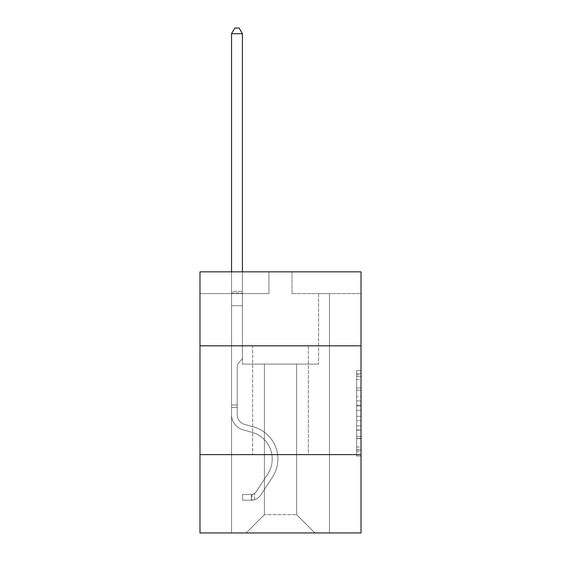 <?xml version="1.0" encoding="UTF-8"?>
<svg xmlns="http://www.w3.org/2000/svg" width="561" height="561" viewBox="0 0 561 561"><rect width="100%" height="100%" fill="white"/><g stroke="black" fill="none" stroke-linecap="round" stroke-linejoin="round"><path stroke-width="0.42" stroke-dasharray="2.81 2.1" d="M356.656 396.613L356.656 410.287L361.011 410.287L361.011 451.717L361.011 374.832L361.011 410.287L356.656 410.287L356.656 373.549L356.656 455.988L356.656 370.562L356.656 450.013L361.011 450.013L356.656 450.013L361.011 450.013L356.656 450.013L356.656 436.339L356.656 455.988L361.011 455.988L361.011 370.562L361.011 449.796L361.011 416.262L356.656 416.262L361.011 416.262L361.011 436.339L361.011 376.536L356.656 376.536L361.011 376.536L361.011 455.988L361.011 374.832L361.011 455.988L356.656 455.988L356.656 370.562L361.011 370.562L361.011 374.832L361.011 370.562L361.011 374.832L361.011 370.562L361.011 373.549L361.011 370.562L356.656 370.562L356.656 376.536L361.011 376.536L356.656 376.536L356.656 396.613L361.011 396.613M308.354 345.821L308.354 454.62L252.646 454.62L308.354 454.62L252.646 454.62L308.354 454.62L308.354 345.821L252.646 345.821L252.646 454.62L252.646 345.821L308.354 345.821M361.011 345.821L199.989 345.821L199.989 271.84L361.011 271.84L292.036 271.84L361.011 271.84L361.011 345.821L199.989 345.821L361.011 345.821L361.011 532.95L199.989 532.95L199.989 454.62L361.011 454.62L199.989 454.62L199.989 345.821M361.011 405.161L361.011 400.884L361.011 405.161L356.656 405.161L356.656 387.967L356.656 438.583L356.656 425.876L361.011 425.876L356.656 425.876L356.656 455.988L361.011 455.988L356.656 455.988L361.011 455.988L356.656 455.988L356.656 370.562L361.011 370.562L356.656 370.562L361.011 370.562L356.656 370.562L356.656 405.161L361.011 405.161M361.011 293.599L361.011 271.84L361.011 293.599L292.036 293.599L361.011 293.599M296.601 364.096L296.601 514.675L314.882 532.95L329.461 532.95L329.461 293.599L318.578 293.599L329.461 293.599L318.578 293.599L329.461 293.599L318.578 293.599L329.461 293.599L318.578 293.599L329.461 293.599L318.578 293.599L329.461 293.599L318.578 293.599L329.461 293.599L318.578 293.599L329.461 293.599L318.578 293.599L329.461 293.599L318.578 293.599L329.461 293.599L318.578 293.599L329.461 293.599L318.578 293.599L329.461 293.599L318.578 293.599L329.461 293.599L318.578 293.599L329.461 293.599L318.578 293.599L329.461 293.599L318.578 293.599L329.461 293.599L318.578 293.599L329.461 293.599L318.578 293.599L329.461 293.599L318.578 293.599L329.461 293.599L318.578 293.599L329.461 293.599L329.461 532.95L329.461 293.599L329.461 532.95L329.461 293.599L329.461 532.95L329.461 293.599L329.461 532.95L329.461 293.599L329.461 532.95L329.461 293.599L329.461 532.95L329.461 293.599L329.461 532.95L329.461 293.599L329.461 532.95L329.461 293.599L329.461 532.95L329.461 293.599L329.461 532.95L329.461 293.599L329.461 532.95L329.461 293.599L329.461 532.95L329.461 293.599L329.461 532.95L329.461 293.599L329.461 532.95L329.461 293.599L329.461 532.95L329.461 293.599L329.461 532.95L329.461 293.599L329.461 532.95L329.461 293.599L329.461 532.95L329.461 293.599L329.461 532.95L246.118 532.95L314.882 532.95L296.601 514.675L314.882 532.95L296.601 514.675L314.882 532.95L296.601 514.675L314.882 532.95L296.601 514.675L314.882 532.95L296.601 514.675L314.882 532.95L296.601 514.675L314.882 532.95L296.601 514.675L314.882 532.95L296.601 514.675L314.882 532.95L296.601 514.675L314.882 532.95L296.601 514.675L314.882 532.95L296.601 514.675L314.882 532.95L296.601 514.675L314.882 532.95L296.601 514.675L314.882 532.95L296.601 514.675L314.882 532.95L296.601 514.675L314.882 532.95L296.601 514.675L314.882 532.95L296.601 514.675L314.882 532.95L296.601 514.675L314.882 532.95L296.601 514.675L264.399 514.675L264.399 364.096L264.399 514.675L264.399 364.096L264.399 514.675L246.118 532.95L264.399 514.675L246.118 532.95L264.399 514.675L264.399 364.096L296.601 364.096L296.601 514.675L314.882 532.95L296.601 514.675L296.601 364.096L296.601 514.675L296.601 364.096L296.601 514.675L296.601 364.096L296.601 514.675L296.601 364.096L296.601 514.675L296.601 364.096L296.601 514.675L296.601 364.096L296.601 514.675L296.601 364.096L296.601 514.675L296.601 364.096L296.601 514.675L296.601 364.096L296.601 514.675L296.601 364.096L296.601 514.675L296.601 364.096L296.601 514.675L296.601 364.096L296.601 514.675L296.601 364.096L296.601 514.675L296.601 364.096L296.601 514.675L296.601 364.096L296.601 514.675L296.601 364.096L296.601 514.675L296.601 364.096L296.601 514.675L296.601 364.096L296.601 514.675L296.601 364.096L242.422 364.096L242.422 293.599L231.539 293.599L231.539 532.95L246.118 532.95L231.539 532.95L246.118 532.95L231.539 532.95L246.118 532.95L231.539 532.95L246.118 532.95L231.539 532.95L246.118 532.95L231.539 532.95L246.118 532.95L231.539 532.95L246.118 532.95L231.539 532.95L246.118 532.95L231.539 532.95L246.118 532.95L231.539 532.95L246.118 532.95L231.539 532.95L246.118 532.95L231.539 532.95L246.118 532.95L231.539 532.95L246.118 532.95L231.539 532.95L246.118 532.95L231.539 532.95L246.118 532.95L231.539 532.95L246.118 532.95L231.539 532.95L246.118 532.95L231.539 532.95L246.118 532.95L231.539 532.95L246.118 532.95L231.539 532.95L231.539 293.599L231.539 532.95L231.539 293.599L231.539 532.95L231.539 293.599L231.539 532.95L231.539 293.599L231.539 532.95L231.539 293.599L231.539 532.95L231.539 293.599L231.539 532.95L231.539 293.599L231.539 532.95L231.539 293.599L231.539 532.95L231.539 293.599L231.539 532.95L231.539 293.599L231.539 532.95L231.539 293.599L231.539 532.95L231.539 293.599L231.539 532.95L231.539 293.599L231.539 532.95L231.539 293.599L231.539 532.95L231.539 293.599L231.539 532.95L231.539 293.599L231.539 532.95L231.539 293.599L231.539 532.95L231.539 293.599L231.539 532.95L231.539 293.599L242.422 293.599L231.539 293.599L242.422 293.599L231.539 293.599L242.422 293.599L231.539 293.599L242.422 293.599L231.539 293.599L242.422 293.599L231.539 293.599L242.422 293.599L231.539 293.599L242.422 293.599L231.539 293.599L242.422 293.599L231.539 293.599L242.422 293.599L231.539 293.599L242.422 293.599L231.539 293.599L242.422 293.599L231.539 293.599L242.422 293.599L231.539 293.599L242.422 293.599L231.539 293.599L242.422 293.599L231.539 293.599L242.422 293.599L231.539 293.599L242.422 293.599L231.539 293.599L242.422 293.599L231.539 293.599L242.422 293.599L231.539 293.599L242.422 293.599L242.422 364.096L242.422 293.599L242.422 364.096L242.422 293.599L242.422 364.096L242.422 293.599L242.422 364.096L242.422 293.599L242.422 364.096L242.422 293.599L242.422 364.096L242.422 293.599L242.422 364.096L242.422 293.599L242.422 364.096L242.422 293.599L242.422 364.096L242.422 293.599L242.422 364.096L242.422 293.599L242.422 364.096L242.422 293.599L242.422 364.096L242.422 293.599L242.422 364.096L242.422 293.599L242.422 364.096L242.422 293.599L242.422 364.096L242.422 293.599L242.422 364.096L242.422 293.599L242.422 364.096L242.422 293.599L242.422 364.096L242.422 293.599L242.422 364.096L264.399 364.096L242.422 364.096L264.399 364.096L242.422 364.096L264.399 364.096L242.422 364.096L264.399 364.096L242.422 364.096L264.399 364.096L242.422 364.096L264.399 364.096L242.422 364.096L264.399 364.096L242.422 364.096L264.399 364.096L242.422 364.096L264.399 364.096L242.422 364.096L264.399 364.096L242.422 364.096L264.399 364.096L242.422 364.096L264.399 364.096L242.422 364.096L264.399 364.096L242.422 364.096L264.399 364.096L242.422 364.096L264.399 364.096L242.422 364.096L264.399 364.096L242.422 364.096L264.399 364.096L242.422 364.096L264.399 364.096L242.422 364.096L264.399 364.096L264.399 514.675L246.118 532.95L264.399 514.675L264.399 364.096L264.399 514.675L246.118 532.95L264.399 514.675L264.399 364.096L264.399 514.675L246.118 532.95L264.399 514.675L264.399 364.096L264.399 514.675L246.118 532.95L264.399 514.675L264.399 364.096L264.399 514.675L246.118 532.95L264.399 514.675L264.399 364.096L264.399 514.675L246.118 532.95L264.399 514.675L264.399 364.096L264.399 514.675L246.118 532.95L264.399 514.675L264.399 364.096L264.399 514.675L246.118 532.95L264.399 514.675L264.399 364.096L264.399 514.675L246.118 532.95L264.399 514.675L264.399 364.096L264.399 514.675L246.118 532.95L264.399 514.675L264.399 364.096L264.399 514.675L246.118 532.95L264.399 514.675L264.399 364.096L264.399 514.675L246.118 532.95L264.399 514.675L264.399 364.096L264.399 514.675L246.118 532.95L264.399 514.675L264.399 364.096L264.399 514.675L246.118 532.95L264.399 514.675L264.399 364.096L264.399 514.675L246.118 532.95L264.399 514.675L264.399 364.096L264.399 514.675L246.118 532.95L264.399 514.675L264.399 364.096L264.399 514.675L246.118 532.95L264.399 514.675L264.399 364.096L264.399 514.675L246.118 532.95L264.399 514.675L296.601 514.675L296.601 364.096L318.578 364.096L296.601 364.096M268.964 293.599L199.989 293.599L268.964 293.599L268.964 271.84L199.989 271.84L268.964 271.84L268.964 293.599M199.989 293.599L199.989 271.84L199.989 293.599M292.036 293.599L292.036 271.84L292.036 293.599M318.578 293.599L318.578 364.096L318.578 293.599M199.989 454.62L361.011 454.62M356.656 410.287L361.011 410.287L356.656 410.287M356.656 373.549L356.656 370.562L356.656 373.549L361.011 373.549L356.656 373.549M356.656 438.372L356.656 420.54L356.656 438.372L361.011 438.372L356.656 438.372M356.656 420.54L356.656 416.262L361.011 416.262L356.656 416.262L356.656 420.54L361.011 420.54L356.656 420.54M356.656 387.967L356.656 376.536L356.656 387.967L361.011 387.967L356.656 387.967M356.656 370.562L361.011 370.562L356.656 370.562L356.656 374.832L356.656 370.562L361.011 370.562M356.656 455.988L361.011 455.988L356.656 455.988L356.656 451.717L356.656 455.988M237.198 404.916L237.198 407.531L231.539 407.531L231.539 404.916L231.539 414.586L231.539 33.709L231.539 305.696L231.539 33.709L242.422 33.709L242.422 291.334L242.422 33.709L231.539 33.709L234.807 28.05L239.154 28.05L234.807 28.05L231.539 33.709L231.539 305.696L231.539 33.709L242.422 33.709L239.154 28.05L242.422 33.709L242.422 305.696L231.539 305.696L231.539 33.709L234.807 28.05L239.154 28.05L234.807 28.05L231.539 33.709L231.539 305.696L231.539 33.709L242.422 33.709L231.539 33.709L234.807 28.05L239.154 28.05L242.422 33.709L239.154 28.05L234.807 28.05L231.539 33.709L231.539 305.696L231.539 33.709L242.422 33.709L242.422 291.334L242.422 33.709L231.539 33.709L234.807 28.05L239.154 28.05L242.422 33.709L239.154 28.05L234.807 28.05L231.539 33.709L231.539 305.696L231.539 33.709L242.422 33.709L242.422 292.961L242.422 33.709L231.539 33.709L234.807 28.05L239.154 28.05L242.422 33.709L239.154 28.05L234.807 28.05L231.539 33.709L231.539 305.696L231.539 33.709L242.422 33.709L242.422 358.788L239.968 361.242A9.453 9.453 0 0 0 237.198 367.932A9.453 9.453 0 0 1 239.968 361.242L242.422 358.788L242.422 305.696L231.539 305.696L231.539 33.709L234.807 28.05L239.154 28.05L242.422 33.709L231.539 33.709L231.539 305.696L231.539 33.709L242.422 33.709L239.154 28.05L234.807 28.05L231.539 33.709L234.807 28.05L239.154 28.05L242.422 33.709L242.422 291.334L242.422 33.709L231.539 33.709L231.539 305.696L231.539 33.709L242.422 33.709L239.154 28.05L234.807 28.05L231.539 33.709L234.807 28.05L239.154 28.05L242.422 33.709L242.422 292.961L242.422 33.709L231.539 33.709L231.539 305.696L231.539 33.709L242.422 33.709L239.154 28.05L234.807 28.05L231.539 33.709L234.807 28.05L239.154 28.05L242.422 33.709L242.422 305.696L242.422 33.709L231.539 33.709L231.539 305.696L231.539 33.709L242.422 33.709L239.154 28.05L234.807 28.05L231.539 33.709L234.807 28.05L239.154 28.05L242.422 33.709L242.422 305.696L231.539 305.696L231.539 414.586A15.883 15.883 0 0 0 243.158 429.887A15.883 15.883 0 0 1 231.539 414.586L231.539 305.696L242.422 305.696L242.422 358.788L239.968 361.242A9.453 9.453 0 0 0 237.198 367.932A9.453 9.453 0 0 1 239.968 361.242L242.422 358.788L242.422 33.709L231.539 33.709L231.539 414.586A15.883 15.883 0 0 0 243.158 429.887A15.883 15.883 0 0 1 231.539 414.586L231.539 305.696L242.422 305.696L242.422 358.788L239.968 361.242A9.453 9.453 0 0 0 237.198 367.932A9.453 9.453 0 0 1 239.968 361.242L242.422 358.788L242.422 305.696L231.539 305.696L231.539 414.586A15.883 15.883 0 0 0 243.158 429.887A15.883 15.883 0 0 1 231.539 414.586L231.539 305.696L242.422 305.696L242.422 292.961L242.422 358.788L239.968 361.242A9.453 9.453 0 0 0 237.198 367.932A9.453 9.453 0 0 1 239.968 361.242L242.422 358.788L242.422 305.696L231.539 305.696L231.539 414.586A15.883 15.883 0 0 0 243.158 429.887L252.015 432.356L243.158 429.887A15.883 15.883 0 0 1 231.539 414.586L231.539 305.696L242.422 305.696L242.422 291.334L242.422 358.788L239.968 361.242A9.453 9.453 0 0 0 237.198 367.932A9.453 9.453 0 0 1 239.968 361.242L242.422 358.788L242.422 305.696L231.539 305.696L231.539 414.586A15.883 15.883 0 0 0 243.158 429.887A15.883 15.883 0 0 1 231.539 414.586L231.539 305.696L242.422 305.696L242.422 33.709L239.154 28.05L234.807 28.05L231.539 33.709L242.422 33.709L242.422 358.788L239.968 361.242A9.453 9.453 0 0 0 237.198 367.932A9.453 9.453 0 0 1 239.968 361.242L242.422 358.788L242.422 305.696L231.539 305.696L231.539 414.586A15.883 15.883 0 0 0 243.158 429.887A15.883 15.883 0 0 1 231.539 414.586L231.539 305.696L242.422 305.696L242.422 33.709L231.539 33.709L234.807 28.05L239.154 28.05L242.422 33.709L239.154 28.05L234.807 28.05L231.539 33.709L231.539 291.334L231.539 33.709L242.422 33.709L242.422 358.788L239.968 361.242A9.453 9.453 0 0 0 237.198 367.932A9.453 9.453 0 0 1 239.968 361.242L242.422 358.788L242.422 305.696L231.539 305.696L231.539 414.586A15.883 15.883 0 0 0 243.158 429.887L252.015 432.356L243.158 429.887A15.883 15.883 0 0 1 231.539 414.586L231.539 305.696L242.422 305.696L242.422 33.709L231.539 33.709L234.807 28.05L239.154 28.05L242.422 33.709L239.154 28.05L234.807 28.05L231.539 33.709L231.539 292.961L231.539 33.709L242.422 33.709L242.422 358.788L239.968 361.242A9.453 9.453 0 0 0 237.198 367.932A9.453 9.453 0 0 1 239.968 361.242L242.422 358.788L242.422 305.696L231.539 305.696L231.539 414.586A15.883 15.883 0 0 0 243.158 429.887A15.883 15.883 0 0 1 231.539 414.586L231.539 305.696L242.422 305.696L242.422 33.709L231.539 33.709L234.807 28.05L239.154 28.05L242.422 33.709L239.154 28.05L234.807 28.05L231.539 33.709L231.539 305.696L242.422 305.696L242.422 358.788L239.968 361.242A9.453 9.453 0 0 0 237.198 367.932A9.453 9.453 0 0 1 239.968 361.242L242.422 358.788L242.422 292.961L242.422 305.696L231.539 305.696L231.539 414.586A15.883 15.883 0 0 0 243.158 429.887A15.883 15.883 0 0 1 231.539 414.586L231.539 305.696L242.422 305.696L242.422 358.788L239.968 361.242A9.453 9.453 0 0 0 237.198 367.932A9.453 9.453 0 0 1 239.968 361.242L242.422 358.788L242.422 291.334L242.422 305.696L231.539 305.696L231.539 414.586A15.883 15.883 0 0 0 243.158 429.887L252.015 432.356A27.636 27.636 0 0 1 267.702 474.136A27.636 27.636 0 0 0 252.015 432.356L243.158 429.887A15.883 15.883 0 0 1 231.539 414.586L231.539 305.696L242.422 305.696L242.422 358.788L239.968 361.242A9.453 9.453 0 0 0 237.198 367.932A9.453 9.453 0 0 1 239.968 361.242L242.422 358.788L242.422 33.709L242.422 305.696L231.539 305.696L231.539 414.586A15.883 15.883 0 0 0 243.158 429.887A15.883 15.883 0 0 1 231.539 414.586L231.539 305.696L242.422 305.696L242.422 358.788L239.968 361.242A9.453 9.453 0 0 0 237.198 367.932A9.453 9.453 0 0 1 239.968 361.242L242.422 358.788L242.422 33.709L231.539 33.709L242.422 33.709L239.154 28.05L242.422 33.709L242.422 305.696L231.539 305.696L231.539 414.586A15.883 15.883 0 0 0 243.158 429.887A15.883 15.883 0 0 1 231.539 414.586L231.539 305.696L242.422 305.696L242.422 358.788L239.968 361.242A9.453 9.453 0 0 0 237.198 367.932A9.453 9.453 0 0 1 239.968 361.242L242.422 358.788L242.422 33.709L231.539 33.709L234.807 28.05L239.154 28.05L234.807 28.05L231.539 33.709L231.539 291.334L231.539 33.709L242.422 33.709L239.154 28.05L242.422 33.709L242.422 305.696L231.539 305.696L231.539 414.586A15.883 15.883 0 0 0 243.158 429.887L252.015 432.356L243.158 429.887A15.883 15.883 0 0 1 231.539 414.586L231.539 305.696L242.422 305.696L242.422 358.788L239.968 361.242A9.453 9.453 0 0 0 237.198 367.932A9.453 9.453 0 0 1 239.968 361.242L242.422 358.788L242.422 33.709L231.539 33.709L234.807 28.05L239.154 28.05L234.807 28.05L231.539 33.709L231.539 292.961L231.539 33.709L242.422 33.709L239.154 28.05L242.422 33.709L242.422 305.696L231.539 305.696L231.539 414.586A15.883 15.883 0 0 0 243.158 429.887A15.883 15.883 0 0 1 231.539 414.586L231.539 305.696L242.422 305.696L242.422 358.788L239.968 361.242A9.453 9.453 0 0 0 237.198 367.932A9.453 9.453 0 0 1 239.968 361.242L242.422 358.788L242.422 33.709L231.539 33.709L234.807 28.05L239.154 28.05L234.807 28.05L231.539 33.709L231.539 414.586A15.883 15.883 0 0 0 243.158 429.887A15.883 15.883 0 0 1 231.539 414.586L231.539 305.696L242.422 305.696L242.422 358.788L239.968 361.242A9.453 9.453 0 0 0 237.198 367.932A9.453 9.453 0 0 1 239.968 361.242L242.422 358.788L242.422 305.696L231.539 305.696L231.539 414.586A15.883 15.883 0 0 0 243.158 429.887L252.015 432.356L243.158 429.887A15.883 15.883 0 0 1 231.539 414.586L231.539 305.696L242.422 305.696L242.422 292.961L242.422 358.788L239.968 361.242A9.453 9.453 0 0 0 237.198 367.932A9.453 9.453 0 0 1 239.968 361.242L242.422 358.788L242.422 305.696L231.539 305.696L231.539 414.586A15.883 15.883 0 0 0 243.158 429.887A15.883 15.883 0 0 1 231.539 414.586L231.539 305.696L242.422 305.696L242.422 291.334L242.422 358.788L239.968 361.242A9.453 9.453 0 0 0 237.198 367.932A9.453 9.453 0 0 1 239.968 361.242L242.422 358.788L242.422 305.696L231.539 305.696L231.539 414.586A15.883 15.883 0 0 0 243.158 429.887A15.883 15.883 0 0 1 231.539 414.586L231.539 305.696L242.422 305.696L242.422 33.709L239.154 28.05L242.422 33.709L242.422 358.788L239.968 361.242A9.453 9.453 0 0 0 237.198 367.932A9.453 9.453 0 0 1 239.968 361.242L242.422 358.788L242.422 305.696L231.539 305.696L231.539 414.586L231.539 407.531L237.198 407.531L237.198 404.916L231.539 404.916L237.198 404.916L237.198 414.586L237.198 367.932L237.198 414.586A10.224 10.224 0 0 0 244.68 424.439A10.224 10.224 0 0 1 237.198 414.586L237.198 367.932L237.198 414.586L237.198 404.916L231.539 404.916L237.198 404.916L237.198 414.586A10.224 10.224 0 0 0 244.68 424.439A10.224 10.224 0 0 1 237.198 414.586L237.198 367.932L237.198 414.586A10.224 10.224 0 0 0 244.68 424.439A10.224 10.224 0 0 1 237.198 414.586L237.198 367.932L237.198 414.586L237.198 404.916L231.539 404.916L237.198 404.916L237.198 414.586A10.224 10.224 0 0 0 244.68 424.439L253.537 426.907L244.68 424.439A10.224 10.224 0 0 1 237.198 414.586L237.198 367.932L237.198 414.586A10.224 10.224 0 0 0 244.68 424.439A10.224 10.224 0 0 1 237.198 414.586L237.198 367.932L237.198 414.586L237.198 404.916L231.539 404.916L237.198 404.916L237.198 414.586A10.224 10.224 0 0 0 244.68 424.439A10.224 10.224 0 0 1 237.198 414.586L237.198 367.932L237.198 414.586A10.224 10.224 0 0 0 244.68 424.439L253.537 426.907L244.68 424.439A10.224 10.224 0 0 1 237.198 414.586L237.198 367.932L237.198 414.586L237.198 404.916L231.539 404.916L237.198 404.916L237.198 414.586A10.224 10.224 0 0 0 244.68 424.439A10.224 10.224 0 0 1 237.198 414.586L237.198 367.932L237.198 414.586A10.224 10.224 0 0 0 244.68 424.439A10.224 10.224 0 0 1 237.198 414.586L237.198 367.932L237.198 414.586L237.198 404.916L231.539 404.916L237.198 404.916L237.198 414.586A10.224 10.224 0 0 0 244.68 424.439L253.537 426.907L244.68 424.439A10.224 10.224 0 0 1 237.198 414.586L237.198 367.932L237.198 414.586A10.224 10.224 0 0 0 244.68 424.439A10.224 10.224 0 0 1 237.198 414.586L237.198 367.932L237.198 414.586L237.198 404.916L231.539 404.916L237.198 404.916L237.198 414.586A10.224 10.224 0 0 0 244.68 424.439A10.224 10.224 0 0 1 237.198 414.586L237.198 367.932L237.198 414.586A10.224 10.224 0 0 0 244.68 424.439L253.537 426.907A33.288 33.288 0 0 1 272.436 477.236A33.288 33.288 0 0 0 253.537 426.907L244.68 424.439A10.224 10.224 0 0 1 237.198 414.586L237.198 367.932L237.198 414.586L237.198 404.916L231.539 404.916L237.198 404.916L237.198 414.586A10.224 10.224 0 0 0 244.68 424.439A10.224 10.224 0 0 1 237.198 414.586L237.198 367.932L237.198 414.586A10.224 10.224 0 0 0 244.68 424.439A10.224 10.224 0 0 1 237.198 414.586L237.198 367.932L237.198 414.586L237.198 404.916L231.539 404.916L237.198 404.916L237.198 414.586A10.224 10.224 0 0 0 244.68 424.439L253.537 426.907L244.68 424.439A10.224 10.224 0 0 1 237.198 414.586L237.198 367.932L237.198 414.586A10.224 10.224 0 0 0 244.68 424.439A10.224 10.224 0 0 1 237.198 414.586L237.198 367.932L237.198 414.586L237.198 404.916L231.539 404.916M251.342 500.223A11.536 11.536 0 0 0 260.767 495.019L272.436 477.236A33.288 33.288 0 0 0 253.537 426.907L244.68 424.439A10.224 10.224 0 0 1 237.198 414.586A10.224 10.224 0 0 0 244.68 424.439L253.537 426.907A33.288 33.288 0 0 1 272.436 477.236A33.288 33.288 0 0 0 253.537 426.907L244.68 424.439A10.224 10.224 0 0 1 237.198 414.586L237.198 367.932L237.198 414.586A10.224 10.224 0 0 0 244.68 424.439A10.224 10.224 0 0 1 237.198 414.586A10.224 10.224 0 0 0 244.68 424.439L253.537 426.907L244.68 424.439A10.224 10.224 0 0 1 237.198 414.586A10.224 10.224 0 0 0 244.68 424.439A10.224 10.224 0 0 1 237.198 414.586A10.224 10.224 0 0 0 244.68 424.439L253.537 426.907L244.68 424.439A10.224 10.224 0 0 1 237.198 414.586A10.224 10.224 0 0 0 244.68 424.439L253.537 426.907A33.288 33.288 0 0 1 272.436 477.236L260.767 495.019L272.436 477.236A33.288 33.288 0 0 0 253.537 426.907L244.68 424.439A10.224 10.224 0 0 1 237.198 414.586A10.224 10.224 0 0 0 244.68 424.439A10.224 10.224 0 0 1 237.198 414.586A10.224 10.224 0 0 0 244.68 424.439L253.537 426.907L244.68 424.439A10.224 10.224 0 0 1 237.198 414.586A10.224 10.224 0 0 0 244.68 424.439L253.537 426.907L244.68 424.439A10.224 10.224 0 0 1 237.198 414.586A10.224 10.224 0 0 0 244.68 424.439A10.224 10.224 0 0 1 237.198 414.586A10.224 10.224 0 0 0 244.68 424.439L253.537 426.907A33.288 33.288 0 0 1 272.436 477.236A33.288 33.288 0 0 0 253.537 426.907L244.68 424.439A10.224 10.224 0 0 1 237.198 414.586A10.224 10.224 0 0 0 244.68 424.439L253.537 426.907L244.68 424.439A10.224 10.224 0 0 1 237.198 414.586A10.224 10.224 0 0 0 244.68 424.439A10.224 10.224 0 0 1 237.198 414.586A10.224 10.224 0 0 0 244.68 424.439L253.537 426.907L244.68 424.439A10.224 10.224 0 0 1 237.198 414.586A10.224 10.224 0 0 0 244.68 424.439L253.537 426.907A33.288 33.288 0 0 1 272.436 477.236A33.288 33.288 0 0 0 253.537 426.907L244.68 424.439A10.224 10.224 0 0 1 237.198 414.586A10.224 10.224 0 0 0 244.68 424.439A10.224 10.224 0 0 1 237.198 414.586A10.224 10.224 0 0 0 244.68 424.439L253.537 426.907L244.68 424.439A10.224 10.224 0 0 1 237.198 414.586A10.224 10.224 0 0 0 244.68 424.439L253.537 426.907L244.68 424.439A10.224 10.224 0 0 1 237.198 414.586A10.224 10.224 0 0 0 244.68 424.439A10.224 10.224 0 0 1 237.198 414.586A10.224 10.224 0 0 0 244.68 424.439L253.537 426.907A33.288 33.288 0 0 1 272.436 477.236L260.767 495.019L272.436 477.236A33.288 33.288 0 0 0 253.537 426.907L244.68 424.439A10.224 10.224 0 0 1 237.198 414.586A10.224 10.224 0 0 0 244.68 424.439L253.537 426.907A33.288 33.288 0 0 1 272.436 477.236A33.288 33.288 0 0 0 253.537 426.907L244.68 424.439L253.537 426.907A33.288 33.288 0 0 1 272.436 477.236A33.288 33.288 0 0 0 253.537 426.907L244.68 424.439L253.537 426.907A33.288 33.288 0 0 1 272.436 477.236L260.767 495.019A11.536 11.536 0 0 1 254.61 499.683A11.536 11.536 0 0 0 260.767 495.019L272.436 477.236A33.288 33.288 0 0 0 253.537 426.907L244.68 424.439L253.537 426.907A33.288 33.288 0 0 1 272.436 477.236A33.288 33.288 0 0 0 253.537 426.907L244.68 424.439L253.537 426.907A33.288 33.288 0 0 1 272.436 477.236A33.288 33.288 0 0 0 253.537 426.907L244.68 424.439L253.537 426.907A33.288 33.288 0 0 1 272.436 477.236L260.767 495.019L272.436 477.236A33.288 33.288 0 0 0 253.537 426.907L244.68 424.439L253.537 426.907A33.288 33.288 0 0 1 272.436 477.236A33.288 33.288 0 0 0 253.537 426.907L244.68 424.439L253.537 426.907A33.288 33.288 0 0 1 272.436 477.236A33.288 33.288 0 0 0 253.537 426.907L244.68 424.439L253.537 426.907A33.288 33.288 0 0 1 272.436 477.236L260.767 495.019L272.436 477.236A33.288 33.288 0 0 0 253.537 426.907L244.68 424.439L253.537 426.907A33.288 33.288 0 0 1 272.436 477.236A33.288 33.288 0 0 0 253.537 426.907L244.68 424.439L253.537 426.907A33.288 33.288 0 0 1 272.436 477.236A33.288 33.288 0 0 0 253.537 426.907L244.68 424.439L253.537 426.907A33.288 33.288 0 0 1 272.436 477.236L260.767 495.019A11.536 11.536 0 0 1 254.61 499.683C251.251 500.398 251.251 500.398 254.61 499.683C251.251 500.398 251.251 500.398 254.61 499.683A11.536 11.536 0 0 0 260.767 495.019L272.436 477.236A33.288 33.288 0 0 0 253.537 426.907L244.68 424.439L253.537 426.907A33.288 33.288 0 0 1 272.436 477.236A33.288 33.288 0 0 0 253.537 426.907A33.288 33.288 0 0 1 272.436 477.236L260.767 495.019L272.436 477.236A33.288 33.288 0 0 0 253.537 426.907A33.288 33.288 0 0 1 272.436 477.236A33.288 33.288 0 0 0 253.537 426.907A33.288 33.288 0 0 1 272.436 477.236L260.767 495.019L272.436 477.236A33.288 33.288 0 0 0 253.537 426.907A33.288 33.288 0 0 1 272.436 477.236L260.767 495.019A11.536 11.536 0 0 1 254.61 499.683C251.251 500.398 251.251 500.398 254.61 499.683C251.251 500.398 251.251 500.398 254.61 499.683A11.536 11.536 0 0 0 260.767 495.019L272.436 477.236A33.288 33.288 0 0 0 253.537 426.907A33.288 33.288 0 0 1 272.436 477.236A33.288 33.288 0 0 0 253.537 426.907A33.288 33.288 0 0 1 272.436 477.236L260.767 495.019L272.436 477.236A33.288 33.288 0 0 0 253.537 426.907A33.288 33.288 0 0 1 272.436 477.236L260.767 495.019L272.436 477.236A33.288 33.288 0 0 0 253.537 426.907A33.288 33.288 0 0 1 272.436 477.236A33.288 33.288 0 0 0 253.537 426.907A33.288 33.288 0 0 1 272.436 477.236L260.767 495.019A11.536 11.536 0 0 1 254.61 499.683C251.251 500.398 251.251 500.398 254.61 499.683C251.251 500.398 251.251 500.398 254.61 499.683A11.536 11.536 0 0 0 260.767 495.019L272.436 477.236A33.288 33.288 0 0 0 253.537 426.907A33.288 33.288 0 0 1 272.436 477.236L260.767 495.019L272.436 477.236A33.288 33.288 0 0 0 253.537 426.907A33.288 33.288 0 0 1 272.436 477.236A33.288 33.288 0 0 0 253.537 426.907A33.288 33.288 0 0 1 272.436 477.236L260.767 495.019L272.436 477.236A33.288 33.288 0 0 0 253.537 426.907A33.288 33.288 0 0 1 272.436 477.236L260.767 495.019A11.536 11.536 0 0 1 254.61 499.683C251.251 500.398 251.251 500.398 254.61 499.683C251.251 500.398 251.251 500.398 254.61 499.683A11.536 11.536 0 0 0 260.767 495.019L272.436 477.236A33.288 33.288 0 0 0 253.537 426.907A33.288 33.288 0 0 1 272.436 477.236A33.288 33.288 0 0 0 253.537 426.907A33.288 33.288 0 0 1 272.436 477.236L260.767 495.019L272.436 477.236A33.288 33.288 0 0 0 253.537 426.907A33.288 33.288 0 0 1 272.436 477.236L260.767 495.019L272.436 477.236A33.288 33.288 0 0 0 253.537 426.907A33.288 33.288 0 0 1 272.436 477.236A33.288 33.288 0 0 0 253.537 426.907A33.288 33.288 0 0 1 272.436 477.236L260.767 495.019A11.536 11.536 0 0 1 254.61 499.683C251.251 500.398 251.251 500.398 254.61 499.683C251.251 500.398 251.251 500.398 254.61 499.683A11.536 11.536 0 0 0 260.767 495.019L272.436 477.236A33.288 33.288 0 0 0 253.537 426.907A33.288 33.288 0 0 1 272.436 477.236L260.767 495.019A11.536 11.536 0 0 1 254.61 499.683C251.251 500.398 251.251 500.398 254.61 499.683C251.251 500.398 251.251 500.398 254.61 499.683A11.536 11.536 0 0 0 260.767 495.019L272.436 477.236L260.767 495.019A11.536 11.536 0 0 1 254.61 499.683C251.251 500.398 251.251 500.398 254.61 499.683C251.251 500.398 251.251 500.398 254.61 499.683A11.536 11.536 0 0 0 260.767 495.019L272.436 477.236L260.767 495.019A11.536 11.536 0 0 1 254.61 499.683C251.251 500.398 251.251 500.398 254.61 499.683C251.251 500.398 251.251 500.398 254.61 499.683A11.536 11.536 0 0 0 260.767 495.019L272.436 477.236L260.767 495.019A11.536 11.536 0 0 1 254.61 499.683C251.251 500.398 251.251 500.398 254.61 499.683C251.251 500.398 251.251 500.398 254.61 499.683A11.536 11.536 0 0 0 260.767 495.019L272.436 477.236L260.767 495.019A11.536 11.536 0 0 1 254.61 499.683C251.251 500.398 251.251 500.398 254.61 499.683C251.251 500.398 251.251 500.398 254.61 499.683A11.536 11.536 0 0 0 260.767 495.019L272.436 477.236L260.767 495.019A11.536 11.536 0 0 1 254.61 499.683C251.251 500.398 251.251 500.398 254.61 499.683C251.251 500.398 251.251 500.398 254.61 499.683A11.536 11.536 0 0 0 260.767 495.019L272.436 477.236L260.767 495.019A11.536 11.536 0 0 1 254.61 499.683C251.251 500.398 251.251 500.398 254.61 499.683C251.251 500.398 251.251 500.398 254.61 499.683A11.536 11.536 0 0 0 260.767 495.019L272.436 477.236L260.767 495.019A11.536 11.536 0 0 1 254.61 499.683C251.251 500.398 251.251 500.398 254.61 499.683C251.251 500.398 251.251 500.398 254.61 499.683A11.536 11.536 0 0 0 260.767 495.019L272.436 477.236L260.767 495.019A11.536 11.536 0 0 1 254.61 499.683C251.251 500.398 251.251 500.398 254.61 499.683C251.251 500.398 251.251 500.398 254.61 499.683A11.536 11.536 0 0 0 260.767 495.019L272.436 477.236L260.767 495.019A11.536 11.536 0 0 1 254.61 499.683C251.251 500.398 251.251 500.398 254.61 499.683C251.251 500.398 251.251 500.398 254.61 499.683A11.536 11.536 0 0 0 260.767 495.019L272.436 477.236L260.767 495.019A11.536 11.536 0 0 1 254.61 499.683C251.251 500.398 251.251 500.398 254.61 499.683C251.251 500.398 251.251 500.398 254.61 499.683A11.536 11.536 0 0 0 260.767 495.019L272.436 477.236L260.767 495.019A11.536 11.536 0 0 1 254.61 499.683C251.251 500.398 251.251 500.398 254.61 499.683C251.251 500.398 251.251 500.398 254.61 499.683A11.536 11.536 0 0 0 260.767 495.019L272.436 477.236L260.767 495.019A11.536 11.536 0 0 1 254.61 499.683C251.251 500.398 251.251 500.398 254.61 499.683C251.251 500.398 251.251 500.398 254.61 499.683A11.536 11.536 0 0 0 260.767 495.019A11.536 11.536 0 0 1 251.342 500.223L251.342 494.564A5.876 5.876 0 0 0 256.04 491.913L267.702 474.136A27.636 27.636 0 0 0 252.015 432.356A27.636 27.636 0 0 1 267.702 474.136A27.636 27.636 0 0 0 252.015 432.356L243.158 429.887A15.883 15.883 0 0 1 231.539 414.586A15.883 15.883 0 0 0 243.158 429.887A15.883 15.883 0 0 1 231.539 414.586A15.883 15.883 0 0 0 243.158 429.887L252.015 432.356L243.158 429.887A15.883 15.883 0 0 1 231.539 414.586A15.883 15.883 0 0 0 243.158 429.887A15.883 15.883 0 0 1 231.539 414.586A15.883 15.883 0 0 0 243.158 429.887L252.015 432.356A27.636 27.636 0 0 1 267.702 474.136L256.04 491.913L267.702 474.136A27.636 27.636 0 0 0 252.015 432.356L243.158 429.887A15.883 15.883 0 0 1 231.539 414.586A15.883 15.883 0 0 0 243.158 429.887L252.015 432.356L243.158 429.887A15.883 15.883 0 0 1 231.539 414.586A15.883 15.883 0 0 0 243.158 429.887A15.883 15.883 0 0 1 231.539 414.586A15.883 15.883 0 0 0 243.158 429.887L252.015 432.356L243.158 429.887A15.883 15.883 0 0 1 231.539 414.586A15.883 15.883 0 0 0 243.158 429.887L252.015 432.356A27.636 27.636 0 0 1 267.702 474.136A27.636 27.636 0 0 0 252.015 432.356L243.158 429.887A15.883 15.883 0 0 1 231.539 414.586A15.883 15.883 0 0 0 243.158 429.887A15.883 15.883 0 0 1 231.539 414.586A15.883 15.883 0 0 0 243.158 429.887L252.015 432.356L243.158 429.887A15.883 15.883 0 0 1 231.539 414.586A15.883 15.883 0 0 0 243.158 429.887L252.015 432.356L243.158 429.887A15.883 15.883 0 0 1 231.539 414.586A15.883 15.883 0 0 0 243.158 429.887A15.883 15.883 0 0 1 231.539 414.586A15.883 15.883 0 0 0 243.158 429.887L252.015 432.356A27.636 27.636 0 0 1 267.702 474.136A27.636 27.636 0 0 0 252.015 432.356L243.158 429.887A15.883 15.883 0 0 1 231.539 414.586A15.883 15.883 0 0 0 243.158 429.887L252.015 432.356L243.158 429.887A15.883 15.883 0 0 1 231.539 414.586A15.883 15.883 0 0 0 243.158 429.887A15.883 15.883 0 0 1 231.539 414.586A15.883 15.883 0 0 0 243.158 429.887L252.015 432.356L243.158 429.887A15.883 15.883 0 0 1 231.539 414.586A15.883 15.883 0 0 0 243.158 429.887L252.015 432.356A27.636 27.636 0 0 1 267.702 474.136L256.04 491.913L267.702 474.136A27.636 27.636 0 0 0 252.015 432.356L243.158 429.887A15.883 15.883 0 0 1 231.539 414.586A15.883 15.883 0 0 0 243.158 429.887A15.883 15.883 0 0 1 231.539 414.586A15.883 15.883 0 0 0 243.158 429.887L252.015 432.356L243.158 429.887A15.883 15.883 0 0 1 231.539 414.586A15.883 15.883 0 0 0 243.158 429.887L252.015 432.356A27.636 27.636 0 0 1 267.702 474.136A27.636 27.636 0 0 0 252.015 432.356L243.158 429.887L252.015 432.356A27.636 27.636 0 0 1 267.702 474.136A27.636 27.636 0 0 0 252.015 432.356L243.158 429.887L252.015 432.356A27.636 27.636 0 0 1 267.702 474.136L256.04 491.913A5.876 5.876 0 0 1 254.61 493.428C251.307 494.942 251.307 494.942 254.61 493.428C251.307 494.942 251.307 494.942 254.61 493.428A5.876 5.876 0 0 0 256.04 491.913L267.702 474.136A27.636 27.636 0 0 0 252.015 432.356L243.158 429.887L252.015 432.356A27.636 27.636 0 0 1 267.702 474.136A27.636 27.636 0 0 0 252.015 432.356L243.158 429.887L252.015 432.356A27.636 27.636 0 0 1 267.702 474.136A27.636 27.636 0 0 0 252.015 432.356L243.158 429.887L252.015 432.356A27.636 27.636 0 0 1 267.702 474.136L256.04 491.913L267.702 474.136A27.636 27.636 0 0 0 252.015 432.356L243.158 429.887L252.015 432.356A27.636 27.636 0 0 1 267.702 474.136A27.636 27.636 0 0 0 252.015 432.356L243.158 429.887L252.015 432.356A27.636 27.636 0 0 1 267.702 474.136A27.636 27.636 0 0 0 252.015 432.356L243.158 429.887L252.015 432.356A27.636 27.636 0 0 1 267.702 474.136L256.04 491.913L267.702 474.136A27.636 27.636 0 0 0 252.015 432.356L243.158 429.887L252.015 432.356A27.636 27.636 0 0 1 267.702 474.136A27.636 27.636 0 0 0 252.015 432.356L243.158 429.887L252.015 432.356A27.636 27.636 0 0 1 267.702 474.136A27.636 27.636 0 0 0 252.015 432.356L243.158 429.887L252.015 432.356A27.636 27.636 0 0 1 267.702 474.136L256.04 491.913A5.876 5.876 0 0 1 254.61 493.428C251.307 494.942 251.307 494.942 254.61 493.428C251.307 494.942 251.307 494.942 254.61 493.428A5.876 5.876 0 0 0 256.04 491.913L267.702 474.136A27.636 27.636 0 0 0 252.015 432.356L243.158 429.887L252.015 432.356A27.636 27.636 0 0 1 267.702 474.136A27.636 27.636 0 0 0 252.015 432.356A27.636 27.636 0 0 1 267.702 474.136L256.04 491.913L267.702 474.136A27.636 27.636 0 0 0 252.015 432.356A27.636 27.636 0 0 1 267.702 474.136A27.636 27.636 0 0 0 252.015 432.356A27.636 27.636 0 0 1 267.702 474.136L256.04 491.913L267.702 474.136A27.636 27.636 0 0 0 252.015 432.356A27.636 27.636 0 0 1 267.702 474.136L256.04 491.913A5.876 5.876 0 0 1 254.61 493.428C251.307 494.942 251.307 494.942 254.61 493.428C251.307 494.942 251.307 494.942 254.61 493.428A5.876 5.876 0 0 0 256.04 491.913L267.702 474.136A27.636 27.636 0 0 0 252.015 432.356A27.636 27.636 0 0 1 267.702 474.136A27.636 27.636 0 0 0 252.015 432.356A27.636 27.636 0 0 1 267.702 474.136L256.04 491.913L267.702 474.136A27.636 27.636 0 0 0 252.015 432.356A27.636 27.636 0 0 1 267.702 474.136L256.04 491.913L267.702 474.136A27.636 27.636 0 0 0 252.015 432.356A27.636 27.636 0 0 1 267.702 474.136A27.636 27.636 0 0 0 252.015 432.356A27.636 27.636 0 0 1 267.702 474.136L256.04 491.913A5.876 5.876 0 0 1 254.61 493.428C251.307 494.942 251.307 494.942 254.61 493.428C251.307 494.942 251.307 494.942 254.61 493.428A5.876 5.876 0 0 0 256.04 491.913L267.702 474.136A27.636 27.636 0 0 0 252.015 432.356A27.636 27.636 0 0 1 267.702 474.136L256.04 491.913L267.702 474.136A27.636 27.636 0 0 0 252.015 432.356A27.636 27.636 0 0 1 267.702 474.136A27.636 27.636 0 0 0 252.015 432.356A27.636 27.636 0 0 1 267.702 474.136L256.04 491.913L267.702 474.136A27.636 27.636 0 0 0 252.015 432.356A27.636 27.636 0 0 1 267.702 474.136L256.04 491.913A5.876 5.876 0 0 1 254.61 493.428C251.307 494.942 251.307 494.942 254.61 493.428C251.307 494.942 251.307 494.942 254.61 493.428A5.876 5.876 0 0 0 256.04 491.913L267.702 474.136A27.636 27.636 0 0 0 252.015 432.356A27.636 27.636 0 0 1 267.702 474.136A27.636 27.636 0 0 0 252.015 432.356A27.636 27.636 0 0 1 267.702 474.136L256.04 491.913L267.702 474.136A27.636 27.636 0 0 0 252.015 432.356A27.636 27.636 0 0 1 267.702 474.136L256.04 491.913L267.702 474.136A27.636 27.636 0 0 0 252.015 432.356A27.636 27.636 0 0 1 267.702 474.136A27.636 27.636 0 0 0 252.015 432.356A27.636 27.636 0 0 1 267.702 474.136L256.04 491.913A5.876 5.876 0 0 1 254.61 493.428C251.307 494.942 251.307 494.942 254.61 493.428C251.307 494.942 251.307 494.942 254.61 493.428A5.876 5.876 0 0 0 256.04 491.913L267.702 474.136A27.636 27.636 0 0 0 252.015 432.356A27.636 27.636 0 0 1 267.702 474.136L256.04 491.913A5.876 5.876 0 0 1 254.61 493.428C251.307 494.942 251.307 494.942 254.61 493.428C251.307 494.942 251.307 494.942 254.61 493.428A5.876 5.876 0 0 0 256.04 491.913L267.702 474.136L256.04 491.913A5.876 5.876 0 0 1 254.61 493.428C251.307 494.942 251.307 494.942 254.61 493.428C251.307 494.942 251.307 494.942 254.61 493.428A5.876 5.876 0 0 0 256.04 491.913L267.702 474.136L256.04 491.913A5.876 5.876 0 0 1 254.61 493.428C251.307 494.942 251.307 494.942 254.61 493.428C251.307 494.942 251.307 494.942 254.61 493.428A5.876 5.876 0 0 0 256.04 491.913L267.702 474.136L256.04 491.913A5.876 5.876 0 0 1 254.61 493.428C251.307 494.942 251.307 494.942 254.61 493.428C251.307 494.942 251.307 494.942 254.61 493.428A5.876 5.876 0 0 0 256.04 491.913L267.702 474.136L256.04 491.913A5.876 5.876 0 0 1 254.61 493.428C251.307 494.942 251.307 494.942 254.61 493.428C251.307 494.942 251.307 494.942 254.61 493.428A5.876 5.876 0 0 0 256.04 491.913L267.702 474.136L256.04 491.913A5.876 5.876 0 0 1 254.61 493.428C251.307 494.942 251.307 494.942 254.61 493.428C251.307 494.942 251.307 494.942 254.61 493.428A5.876 5.876 0 0 0 256.04 491.913L267.702 474.136L256.04 491.913A5.876 5.876 0 0 1 254.61 493.428C251.307 494.942 251.307 494.942 254.61 493.428C251.307 494.942 251.307 494.942 254.61 493.428A5.876 5.876 0 0 0 256.04 491.913L267.702 474.136L256.04 491.913A5.876 5.876 0 0 1 254.61 493.428C251.307 494.942 251.307 494.942 254.61 493.428C251.307 494.942 251.307 494.942 254.61 493.428A5.876 5.876 0 0 0 256.04 491.913L267.702 474.136L256.04 491.913A5.876 5.876 0 0 1 254.61 493.428C251.307 494.942 251.307 494.942 254.61 493.428C251.307 494.942 251.307 494.942 254.61 493.428A5.876 5.876 0 0 0 256.04 491.913L267.702 474.136L256.04 491.913A5.876 5.876 0 0 1 254.61 493.428C251.307 494.942 251.307 494.942 254.61 493.428C251.307 494.942 251.307 494.942 254.61 493.428A5.876 5.876 0 0 0 256.04 491.913L267.702 474.136L256.04 491.913A5.876 5.876 0 0 1 254.61 493.428C251.307 494.942 251.307 494.942 254.61 493.428C251.307 494.942 251.307 494.942 254.61 493.428A5.876 5.876 0 0 0 256.04 491.913L267.702 474.136L256.04 491.913A5.876 5.876 0 0 1 254.61 493.428C251.307 494.942 251.307 494.942 254.61 493.428C251.307 494.942 251.307 494.942 254.61 493.428A5.876 5.876 0 0 0 256.04 491.913L267.702 474.136L256.04 491.913A5.876 5.876 0 0 1 254.61 493.428C251.307 494.942 251.307 494.942 254.61 493.428C251.307 494.942 251.307 494.942 254.61 493.428A5.876 5.876 0 0 0 256.04 491.913A5.876 5.876 0 0 1 251.342 494.564L251.342 500.223L242.64 500.223L251.342 500.223A11.536 11.536 0 0 0 260.767 495.019A11.536 11.536 0 0 1 251.342 500.223L251.342 494.564L242.64 494.564L251.342 494.564A5.876 5.876 0 0 0 256.04 491.913A5.876 5.876 0 0 1 251.342 494.564L251.342 500.223L242.64 500.223L242.64 494.564L242.64 500.223L251.342 500.223A11.536 11.536 0 0 0 260.767 495.019A11.536 11.536 0 0 1 251.342 500.223L251.342 494.564L242.64 494.564L251.342 494.564A5.876 5.876 0 0 0 256.04 491.913A5.876 5.876 0 0 1 251.342 494.564L251.342 500.223L242.64 500.223L242.64 494.564L242.64 500.223L251.342 500.223A11.536 11.536 0 0 0 260.767 495.019A11.536 11.536 0 0 1 251.342 500.223L251.342 494.564L242.64 494.564L251.342 494.564A5.876 5.876 0 0 0 256.04 491.913A5.876 5.876 0 0 1 251.342 494.564L251.342 500.223L242.64 500.223L242.64 494.564L242.64 500.223L251.342 500.223A11.536 11.536 0 0 0 260.767 495.019A11.536 11.536 0 0 1 251.342 500.223L251.342 494.564L242.64 494.564L251.342 494.564A5.876 5.876 0 0 0 256.04 491.913A5.876 5.876 0 0 1 251.342 494.564L251.342 500.223L242.64 500.223L242.64 494.564L242.64 500.223L251.342 500.223A11.536 11.536 0 0 0 260.767 495.019A11.536 11.536 0 0 1 251.342 500.223L251.342 494.564L242.64 494.564L251.342 494.564A5.876 5.876 0 0 0 256.04 491.913A5.876 5.876 0 0 1 251.342 494.564L251.342 500.223L242.64 500.223L242.64 494.564L242.64 500.223L251.342 500.223A11.536 11.536 0 0 0 260.767 495.019A11.536 11.536 0 0 1 251.342 500.223L251.342 494.564L242.64 494.564L251.342 494.564A5.876 5.876 0 0 0 256.04 491.913A5.876 5.876 0 0 1 251.342 494.564L251.342 500.223L242.64 500.223L242.64 494.564L242.64 500.223L251.342 500.223A11.536 11.536 0 0 0 260.767 495.019A11.536 11.536 0 0 1 251.342 500.223L251.342 494.564L242.64 494.564L251.342 494.564A5.876 5.876 0 0 0 256.04 491.913A5.876 5.876 0 0 1 251.342 494.564L251.342 500.223L242.64 500.223L242.64 494.564L242.64 500.223L251.342 500.223A11.536 11.536 0 0 0 260.767 495.019A11.536 11.536 0 0 1 251.342 500.223L251.342 494.564L242.64 494.564L251.342 494.564A5.876 5.876 0 0 0 256.04 491.913A5.876 5.876 0 0 1 251.342 494.564L251.342 500.223L242.64 500.223L242.64 494.564L242.64 500.223L251.342 500.223A11.536 11.536 0 0 0 260.767 495.019A11.536 11.536 0 0 1 251.342 500.223L251.342 494.564L242.64 494.564L251.342 494.564A5.876 5.876 0 0 0 256.04 491.913A5.876 5.876 0 0 1 251.342 494.564L251.342 500.223L242.64 500.223L242.64 494.564L242.64 500.223L251.342 500.223A11.536 11.536 0 0 0 260.767 495.019A11.536 11.536 0 0 1 251.342 500.223L251.342 494.564L242.64 494.564L251.342 494.564A5.876 5.876 0 0 0 256.04 491.913A5.876 5.876 0 0 1 251.342 494.564L251.342 500.223L242.64 500.223L242.64 494.564L242.64 500.223L251.342 500.223A11.536 11.536 0 0 0 260.767 495.019A11.536 11.536 0 0 1 251.342 500.223L251.342 494.564L242.64 494.564L251.342 494.564A5.876 5.876 0 0 0 256.04 491.913A5.876 5.876 0 0 1 251.342 494.564L251.342 500.223L242.64 500.223L242.64 494.564L242.64 500.223L251.342 500.223A11.536 11.536 0 0 0 260.767 495.019A11.536 11.536 0 0 1 251.342 500.223L251.342 494.564L242.64 494.564L251.342 494.564A5.876 5.876 0 0 0 256.04 491.913A5.876 5.876 0 0 1 251.342 494.564L251.342 500.223L242.64 500.223L242.64 494.564L242.64 500.223L251.342 500.223A11.536 11.536 0 0 0 260.767 495.019A11.536 11.536 0 0 1 251.342 500.223L251.342 494.564L242.64 494.564L251.342 494.564A5.876 5.876 0 0 0 256.04 491.913A5.876 5.876 0 0 1 251.342 494.564L251.342 500.223L242.64 500.223L242.64 494.564L242.64 500.223L251.342 500.223A11.536 11.536 0 0 0 260.767 495.019A11.536 11.536 0 0 1 251.342 500.223L251.342 494.564L242.64 494.564L251.342 494.564A5.876 5.876 0 0 0 256.04 491.913A5.876 5.876 0 0 1 251.342 494.564L251.342 500.223L242.64 500.223L242.64 494.564L242.64 500.223L251.342 500.223A11.536 11.536 0 0 0 260.767 495.019A11.536 11.536 0 0 1 251.342 500.223L251.342 494.564L242.64 494.564L251.342 494.564A5.876 5.876 0 0 0 256.04 491.913A5.876 5.876 0 0 1 251.342 494.564L251.342 500.223L242.64 500.223L242.64 494.564L242.64 500.223L251.342 500.223A11.536 11.536 0 0 0 260.767 495.019A11.536 11.536 0 0 1 251.342 500.223L251.342 494.564L242.64 494.564L251.342 494.564A5.876 5.876 0 0 0 256.04 491.913A5.876 5.876 0 0 1 251.342 494.564L251.342 500.223L242.64 500.223L242.64 494.564L242.64 500.223L251.342 500.223A11.536 11.536 0 0 0 260.767 495.019A11.536 11.536 0 0 1 251.342 500.223L251.342 494.564L242.64 494.564L251.342 494.564A5.876 5.876 0 0 0 256.04 491.913A5.876 5.876 0 0 1 251.342 494.564L251.342 500.223L242.64 500.223L242.64 494.564L242.64 500.223L251.342 500.223A11.536 11.536 0 0 0 260.767 495.019A11.536 11.536 0 0 1 251.342 500.223L251.342 494.564L242.64 494.564L251.342 494.564A5.876 5.876 0 0 0 256.04 491.913A5.876 5.876 0 0 1 251.342 494.564L251.342 500.223L242.64 500.223L242.64 494.564L242.64 500.223L251.342 500.223M231.539 271.84L231.539 33.709L242.422 33.709L231.539 33.709L234.807 28.05L239.154 28.05L234.807 28.05L231.539 33.709L231.539 291.334L231.539 33.709L242.422 33.709L239.154 28.05L242.422 33.709L242.422 291.334L242.422 33.709L231.539 33.709L234.807 28.05L239.154 28.05L234.807 28.05L231.539 33.709L242.422 33.709L239.154 28.05L242.422 33.709L242.422 271.84M242.64 494.564L251.125 494.564L242.64 494.564L242.64 500.223L242.64 494.564M231.539 291.334L231.539 292.961L231.539 291.334L242.422 291.334L231.539 291.334M254.61 499.683C251.251 500.398 251.251 500.398 254.61 499.683C251.251 500.398 251.251 500.398 254.61 499.683L254.61 493.428L254.61 499.683M242.422 33.709L239.154 28.05L234.807 28.05L231.539 33.709M356.656 436.339L361.011 436.339L356.656 436.339M356.656 429.936L361.011 429.936M356.656 390.211L361.011 390.211L356.656 390.211M356.656 374.832L361.011 374.832M356.656 451.717L361.011 451.717M356.656 447.019L361.011 447.019M356.656 379.531L361.011 379.531M356.656 406.01L361.011 406.01L356.656 406.01M356.656 430.147L361.011 430.147L356.656 430.147M356.656 438.583L361.011 438.583L356.656 438.583M356.656 400.884L361.011 400.884L356.656 400.884M231.539 292.961L242.422 292.961L231.539 292.961M237.198 407.531L231.539 407.531L237.198 407.531M356.656 449.796L361.011 449.796M356.656 450.013L361.011 450.013M356.656 376.536L361.011 376.536M251.994 494.5L251.994 500.195"/><path stroke-width="0.84" d="M199.989 345.821L361.011 345.821L361.011 271.84L199.989 271.84L199.989 532.95L361.011 532.95L361.011 454.62L199.989 454.62M361.011 454.62L361.011 345.821M242.422 271.84L242.422 33.709L231.539 33.709L231.539 271.84M231.539 33.709L234.807 28.05L239.154 28.05L242.422 33.709"/></g></svg>
